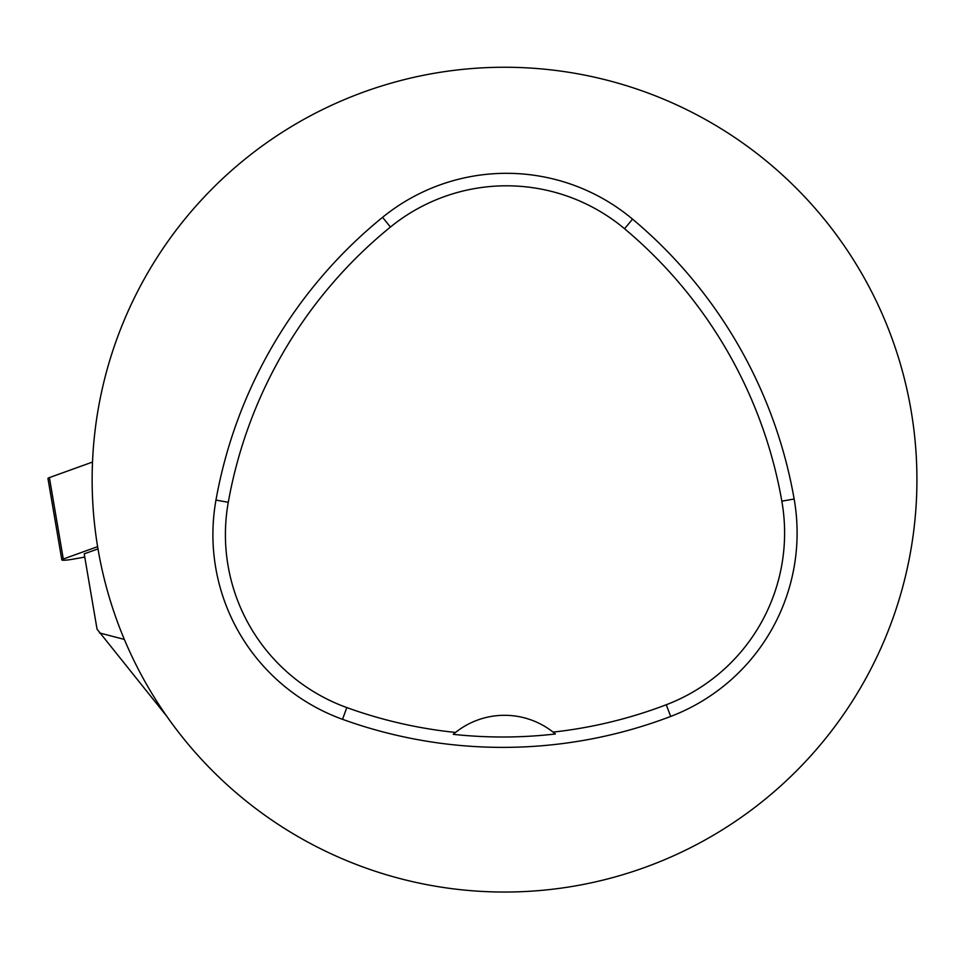 <?xml version="1.0" encoding="UTF-8"?>
<svg xmlns="http://www.w3.org/2000/svg" width="959" height="959" viewBox="0 0 959 959"><rect width="100%" height="100%" fill="white"/><g stroke="black" fill="none" stroke-linecap="round" stroke-linejoin="round"><path stroke-width="1.44" d="M97.614 546.654L63.294 559.025A10.393 1.163 170.3 0 0 61.844 559.9A10.393 1.163 170.3 0 0 72.812 559.205L84.764 557.095M61.844 559.9L47.95 478.469A10.393 1.163 -9.7 0 1 49.4 477.594L92.508 462.058L49.4 477.594L63.294 559.025M97.986 548.896L84.212 553.858L97.051 629.164L166.878 716.409M124.346 639.413L99.412 632.916M92.136 479.644A412.394 412.394 0 0 1 710.727 122.5A412.394 412.394 0 0 1 710.727 836.787A412.394 412.394 0 0 1 92.136 479.644M215.967 500.095A471.313 471.313 0 0 1 382.557 217.333A196.379 196.379 0 0 1 632.556 219.143A471.313 471.313 0 0 1 794.148 499.016A196.379 196.379 0 0 1 670.701 716.433A471.313 471.313 0 0 1 342.543 719.322A196.379 196.379 0 0 1 215.967 500.095L228.278 502.288A458.81 458.81 0 0 1 390.445 227.031A183.876 183.876 0 0 1 624.537 228.722A458.81 458.81 0 0 1 781.837 501.173A183.876 183.876 0 0 1 666.253 704.757A458.81 458.81 0 0 1 553.091 732.113L555.381 733.983A460.931 460.931 0 0 1 453.259 734.342L455.537 732.448A458.81 458.81 0 0 1 346.786 707.562A183.876 183.876 0 0 1 228.278 502.288M455.537 732.448A78.554 78.554 0 0 1 553.091 732.113M390.445 227.031L382.557 217.333M624.537 228.722L632.556 219.143M781.837 501.173L794.148 499.016M666.253 704.757L670.701 716.433M346.786 707.562L342.543 719.322"/></g></svg>
